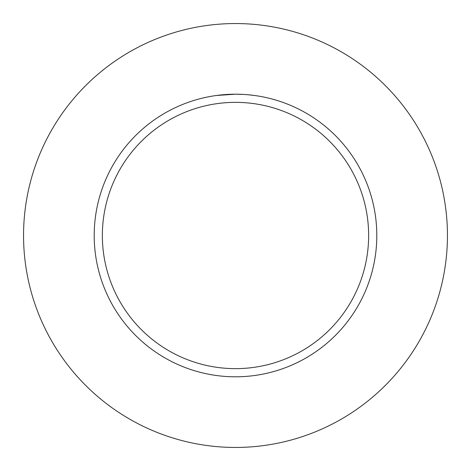 <?xml version="1.0" encoding="UTF-8"?>
<svg xmlns="http://www.w3.org/2000/svg" width="471" height="471" viewBox="0 0 471 471"><rect width="100%" height="100%" fill="white"/><g stroke="black" fill="none" stroke-linecap="round" stroke-linejoin="round"><path stroke-width="0.71" d="M235.5 23.55A211.95 211.95 0 0 1 447.45 235.5A211.95 211.95 0 0 1 235.5 447.45A211.95 211.95 0 0 1 23.55 235.5A211.95 211.95 0 0 1 235.5 23.55M235.5 102.36A133.14 133.14 0 0 1 368.64 235.5A133.14 133.14 0 0 1 235.5 368.64A133.14 133.14 0 0 1 102.36 235.5A133.14 133.14 0 0 1 235.5 102.36M216.607 95.466L235.5 94.2A141.3 141.3 0 0 1 376.8 235.5A141.3 141.3 0 0 1 235.5 376.8A141.3 141.3 0 0 1 94.2 235.5A141.3 141.3 0 0 1 235.5 94.2L243.601 94.43M247.846 94.742L254.393 95.472M226.115 94.512L226.598 94.483M229.883 94.312L230.896 94.277M234.746 94.2L235.5 94.2"/></g></svg>
